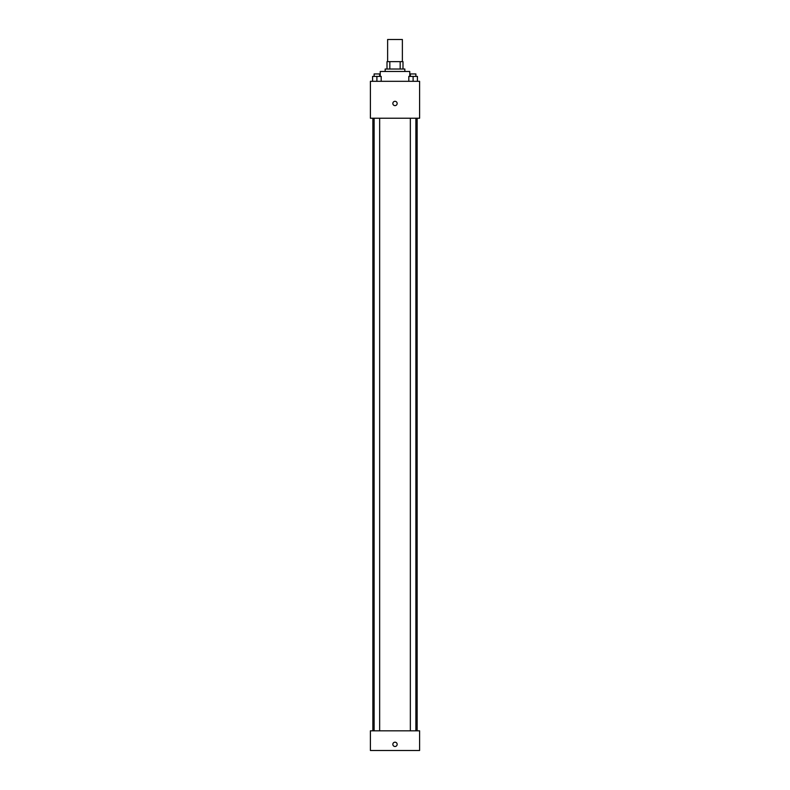 <?xml version="1.0" encoding="UTF-8"?>
<svg xmlns="http://www.w3.org/2000/svg" width="790" height="790" viewBox="0 0 790 790"><rect width="100%" height="100%" fill="white"/><g stroke="black" fill="none" stroke-linecap="round" stroke-linejoin="round"><path stroke-width="1.19" d="M402.377 61.64L402.377 39.5L387.623 39.5L387.623 61.64M389.826 69.026L389.826 61.64L387.001 61.64L387.001 69.026L387.001 61.64M389.826 61.64L402.999 61.64L402.999 69.026M400.175 69.026L400.175 61.64M385.155 71.485L385.155 69.026L404.845 69.026L404.845 71.485M409.763 76.403L409.763 71.485L380.237 71.485L380.237 76.403M370.401 81.321L419.599 81.321L419.599 118.224L370.401 118.224L370.401 81.321M395 105.623A2.153 2.153 0 0 1 393.134 102.394A2.153 2.153 0 0 1 396.866 102.394A2.153 2.153 0 0 1 395 105.623M370.401 730.819L419.599 730.819L419.599 750.5L370.401 750.5L370.401 730.819M395 746.501A2.153 2.153 0 0 1 393.134 743.271A2.153 2.153 0 0 1 396.866 743.271A2.153 2.153 0 0 1 395 746.501M408.805 81.321L408.805 76.403L417.416 76.403L417.416 81.321L417.416 76.403M413.111 81.321L413.111 76.403M415.876 76.403L415.876 73.944L410.346 73.944L410.346 76.403M372.584 81.321L372.584 76.403L381.195 76.403L381.195 81.321L381.195 76.403M376.889 81.321L376.889 76.403M379.654 76.403L379.654 73.944L374.124 73.944L374.124 76.403M417.14 730.819L417.14 118.224M372.86 730.819L372.86 118.224M410.346 118.224L410.346 730.819M415.876 118.224L415.876 730.819M379.654 730.819L379.654 118.224M374.124 730.819L374.124 118.224"/></g></svg>
